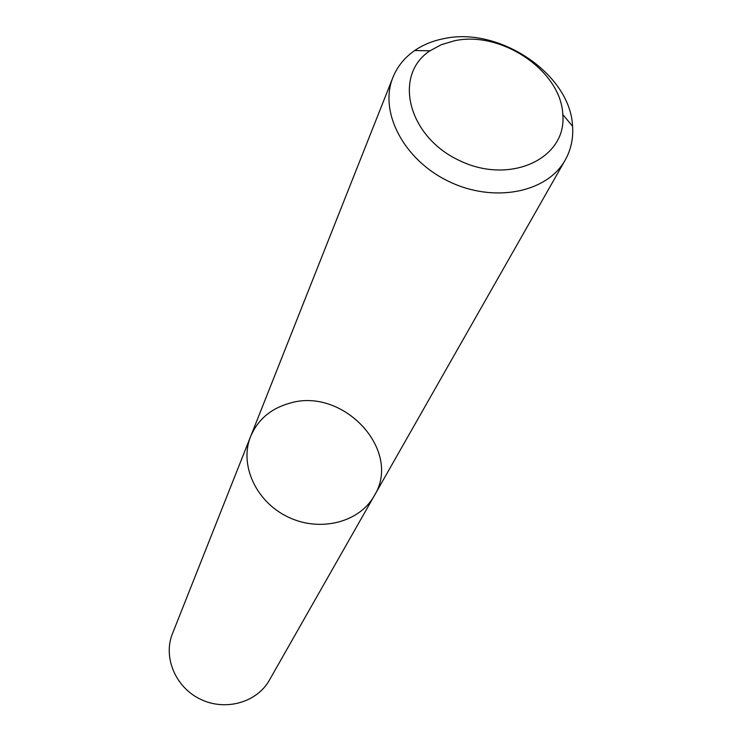 <?xml version="1.0" encoding="UTF-8"?>
<svg xmlns="http://www.w3.org/2000/svg" width="742" height="742" viewBox="0 0 742 742"><rect width="100%" height="100%" fill="white"/><g stroke="black" fill="none" stroke-linecap="round" stroke-linejoin="round"><path stroke-width="1.11" d="M374.246 495.804C359.453 522.433 319.988 532.543 288.035 517.016C255.916 501.815 239.1 464.705 250.61 436.5C257.799 419.694 270.7 408.638 289.315 403.323C342.823 386.443 402.748 450.413 374.246 495.804C359.453 522.433 319.988 532.543 288.035 517.016C255.916 501.815 239.1 464.705 250.61 436.5L172.441 633.724C162.86 657.31 175.529 687.454 200.59 699.307C225.531 711.439 256.964 702.442 269.365 680.21L565.218 160.04C547.188 192.734 493.866 203.317 448.956 181.521C403.852 160.133 378.726 111.94 392.935 77.4C397.36 66.483 404.613 57.524 414.685 50.53C423.088 44.78 432.762 40.829 443.697 38.677C499.218 26.174 570.459 74.126 572.574 126.261C573.418 138.494 570.969 149.754 565.218 160.04M454.29 40.829C500.989 30.227 561.202 70.805 562.788 114.518C567.111 158.602 509.884 185.398 459.103 160.374C407.794 136.426 392.88 75.025 429.961 50.808L441.314 44.687L454.29 40.829M392.935 77.4L250.61 436.5M429.961 50.808L414.685 50.53M562.788 114.518L572.574 126.261"/></g></svg>
